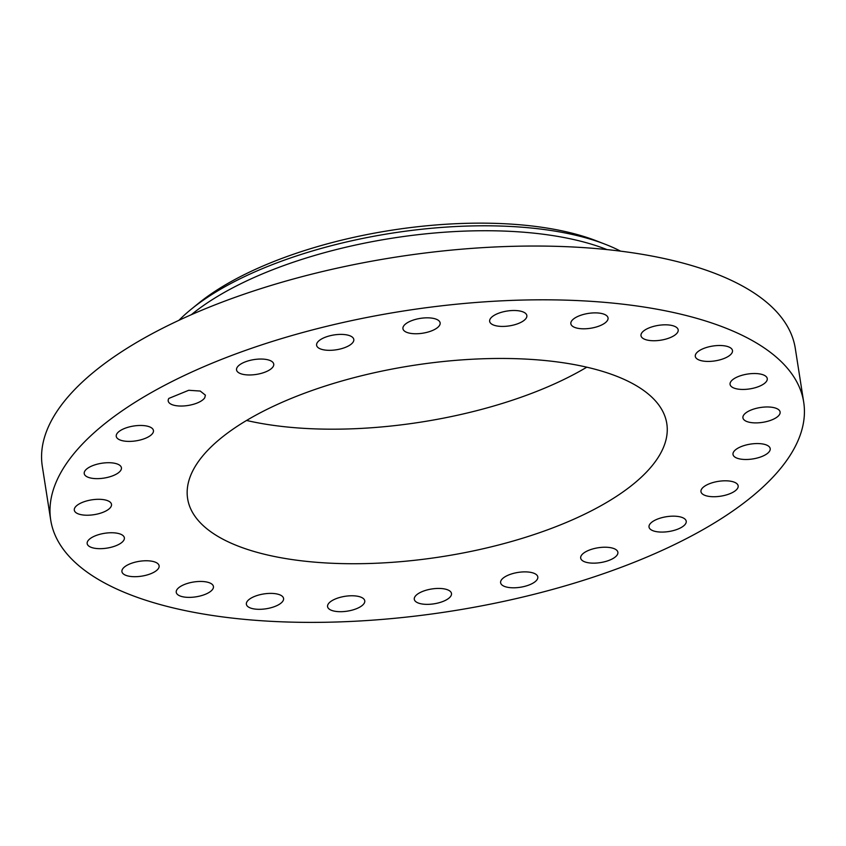 <?xml version="1.0" encoding="UTF-8"?>
<svg xmlns="http://www.w3.org/2000/svg" width="846" height="846" viewBox="0 0 846 846"><rect width="100%" height="100%" fill="white"/><g stroke="black" fill="none" stroke-linecap="round" stroke-linejoin="round"><path stroke-width="1.27" d="M204.774 397.726L205.398 395.156L200.248 391.053L188.721 390.281L168.84 398.413A18.824 7.508 171.1 0 0 168.206 400.983A18.824 7.508 171.1 0 0 184.883 405.869A18.824 7.508 171.1 0 0 204.774 397.726M327.169 622.233A381.081 151.952 171.1 0 0 803.7 402.146A381.081 151.952 171.1 0 0 527.248 299.96A381.081 151.952 171.1 0 0 50.718 520.057A381.081 151.952 171.1 0 0 327.169 622.233M153.486 431.037A18.824 7.508 171.1 0 0 153.443 430.519A18.824 7.508 171.1 0 0 134.334 425.919A18.824 7.508 171.1 0 0 116.219 435.827A18.824 7.508 171.1 0 0 116.251 436.346A18.824 7.508 171.1 0 0 135.371 440.946A18.824 7.508 171.1 0 0 153.486 431.037M120.851 466.4A18.824 7.508 171.1 0 0 99.881 463.576A18.824 7.508 171.1 0 0 84.23 473.591A18.824 7.508 171.1 0 0 84.79 474.955A18.824 7.508 171.1 0 0 105.771 477.779A18.824 7.508 171.1 0 0 121.422 467.764A18.824 7.508 171.1 0 0 120.851 466.4M109.102 501.392A18.824 7.508 171.1 0 0 87.582 500.695A18.824 7.508 171.1 0 0 74.311 510.18A18.824 7.508 171.1 0 0 76.7 513.141A18.824 7.508 171.1 0 0 98.221 513.829A18.824 7.508 171.1 0 0 111.503 504.353A18.824 7.508 171.1 0 0 109.102 501.392M119.022 533.646A18.824 7.508 171.1 0 0 98.157 534.788A18.824 7.508 171.1 0 0 87.17 543.618A18.824 7.508 171.1 0 0 92.5 547.774A18.824 7.508 171.1 0 0 113.375 546.632A18.824 7.508 171.1 0 0 124.362 537.802A18.824 7.508 171.1 0 0 119.022 533.646M149.954 560.951A18.824 7.508 171.1 0 0 130.77 563.552A18.824 7.508 171.1 0 0 121.93 571.642A18.824 7.508 171.1 0 0 131.109 576.507A18.824 7.508 171.1 0 0 150.292 573.905A18.824 7.508 171.1 0 0 159.122 565.815A18.824 7.508 171.1 0 0 149.954 560.951M199.772 581.456A18.824 7.508 171.1 0 0 176.243 592.327A18.824 7.508 171.1 0 0 189.895 597.371A18.824 7.508 171.1 0 0 213.435 586.5A18.824 7.508 171.1 0 0 199.772 581.456M265.094 593.755A18.824 7.508 171.1 0 0 246.376 604.266A18.824 7.508 171.1 0 0 264.851 608.951A18.824 7.508 171.1 0 0 283.569 598.439A18.824 7.508 171.1 0 0 265.094 593.755M341.467 597.012A18.824 7.508 171.1 0 0 327.571 606.645A18.824 7.508 171.1 0 0 350.868 610.452A18.824 7.508 171.1 0 0 364.763 600.819A18.824 7.508 171.1 0 0 341.467 597.012M423.677 591.016A18.824 7.508 171.1 0 0 414.297 599.306A18.824 7.508 171.1 0 0 442.098 601.781A18.824 7.508 171.1 0 0 451.489 593.48A18.824 7.508 171.1 0 0 423.677 591.016M506.13 576.158A18.824 7.508 171.1 0 0 500.621 582.746A18.824 7.508 171.1 0 0 512.57 587.79A18.824 7.508 171.1 0 0 532.303 583.518A18.824 7.508 171.1 0 0 537.813 576.93A18.824 7.508 171.1 0 0 525.874 571.885A18.824 7.508 171.1 0 0 506.13 576.158M583.211 553.464A18.824 7.508 171.1 0 0 580.684 558.096A18.824 7.508 171.1 0 0 594.96 563.129A18.824 7.508 171.1 0 0 615.359 556.911A18.824 7.508 171.1 0 0 617.876 552.279A18.824 7.508 171.1 0 0 603.6 547.246A18.824 7.508 171.1 0 0 583.211 553.464M649.654 524.467A18.824 7.508 171.1 0 0 649.019 527.037A18.824 7.508 171.1 0 0 665.696 531.912A18.824 7.508 171.1 0 0 685.588 523.78A18.824 7.508 171.1 0 0 686.212 521.21A18.824 7.508 171.1 0 0 669.535 516.335A18.824 7.508 171.1 0 0 649.654 524.467M700.932 491.156A18.824 7.508 171.1 0 0 700.974 491.674A18.824 7.508 171.1 0 0 720.083 496.274A18.824 7.508 171.1 0 0 738.198 486.376A18.824 7.508 171.1 0 0 738.167 485.858A18.824 7.508 171.1 0 0 719.047 481.258A18.824 7.508 171.1 0 0 700.932 491.156M733.567 455.804A18.824 7.508 171.1 0 0 754.547 458.627A18.824 7.508 171.1 0 0 770.198 448.613A18.824 7.508 171.1 0 0 769.627 447.238A18.824 7.508 171.1 0 0 748.647 444.425A18.824 7.508 171.1 0 0 733.006 454.429A18.824 7.508 171.1 0 0 733.567 455.804M745.326 420.8A18.824 7.508 171.1 0 0 766.846 421.498A18.824 7.508 171.1 0 0 780.118 412.023A18.824 7.508 171.1 0 0 777.717 409.062A18.824 7.508 171.1 0 0 756.197 408.364A18.824 7.508 171.1 0 0 742.925 417.839A18.824 7.508 171.1 0 0 745.326 420.8M735.396 388.547A18.824 7.508 171.1 0 0 756.261 387.405A18.824 7.508 171.1 0 0 767.259 378.574A18.824 7.508 171.1 0 0 761.918 374.418A18.824 7.508 171.1 0 0 741.054 375.561A18.824 7.508 171.1 0 0 730.066 384.401A18.824 7.508 171.1 0 0 735.396 388.547M704.464 361.242A18.824 7.508 171.1 0 0 723.658 358.641A18.824 7.508 171.1 0 0 732.488 350.551A18.824 7.508 171.1 0 0 723.309 345.686A18.824 7.508 171.1 0 0 704.126 348.288A18.824 7.508 171.1 0 0 695.296 356.378A18.824 7.508 171.1 0 0 704.464 361.242M654.645 340.737A18.824 7.508 171.1 0 0 678.185 329.866A18.824 7.508 171.1 0 0 664.533 324.822A18.824 7.508 171.1 0 0 640.993 335.693A18.824 7.508 171.1 0 0 654.645 340.737M589.324 328.438A18.824 7.508 171.1 0 0 608.041 317.927A18.824 7.508 171.1 0 0 589.567 313.242A18.824 7.508 171.1 0 0 570.849 323.754A18.824 7.508 171.1 0 0 589.324 328.438M512.951 325.181A18.824 7.508 171.1 0 0 526.846 315.547A18.824 7.508 171.1 0 0 503.55 311.74A18.824 7.508 171.1 0 0 489.654 321.374A18.824 7.508 171.1 0 0 512.951 325.181M430.741 331.177A18.824 7.508 171.1 0 0 440.132 322.886A18.824 7.508 171.1 0 0 412.319 320.412A18.824 7.508 171.1 0 0 402.939 328.713A18.824 7.508 171.1 0 0 430.741 331.177M348.288 346.035A18.824 7.508 171.1 0 0 353.797 339.447A18.824 7.508 171.1 0 0 341.847 334.403A18.824 7.508 171.1 0 0 322.115 338.675A18.824 7.508 171.1 0 0 316.605 345.274A18.824 7.508 171.1 0 0 328.555 350.318A18.824 7.508 171.1 0 0 348.288 346.035M271.217 368.74A18.824 7.508 171.1 0 0 273.734 364.097A18.824 7.508 171.1 0 0 259.458 359.064A18.824 7.508 171.1 0 0 239.069 365.282A18.824 7.508 171.1 0 0 236.542 369.924A18.824 7.508 171.1 0 0 250.818 374.947A18.824 7.508 171.1 0 0 271.217 368.74M803.7 402.146L795.282 348.362A381.081 151.952 171.1 0 0 518.831 246.186A381.081 151.952 171.1 0 0 42.3 466.273L50.718 520.057M490.87 358.556A242.506 96.698 171.1 0 0 187.622 498.611A242.506 96.698 171.1 0 0 363.547 563.637A242.506 96.698 171.1 0 0 666.796 423.582A242.506 96.698 171.1 0 0 490.87 358.556M246.567 420.462A242.506 96.698 171.1 0 0 342.482 429.091A242.506 96.698 171.1 0 0 586.786 367.185M607.016 249.602A254.054 101.298 171.1 0 0 474.669 230.831A254.054 101.298 171.1 0 0 191.355 314.691M620.552 251.146A254.054 101.298 171.1 0 0 605.123 244.219L596.483 240.867A244.325 97.427 171.1 0 0 198.715 303.154L191.513 308.991A254.054 101.298 171.1 0 0 178.94 320.306M605.123 244.219A254.054 101.298 171.1 0 0 473.897 225.893A254.054 101.298 171.1 0 0 191.513 308.991"/></g></svg>
